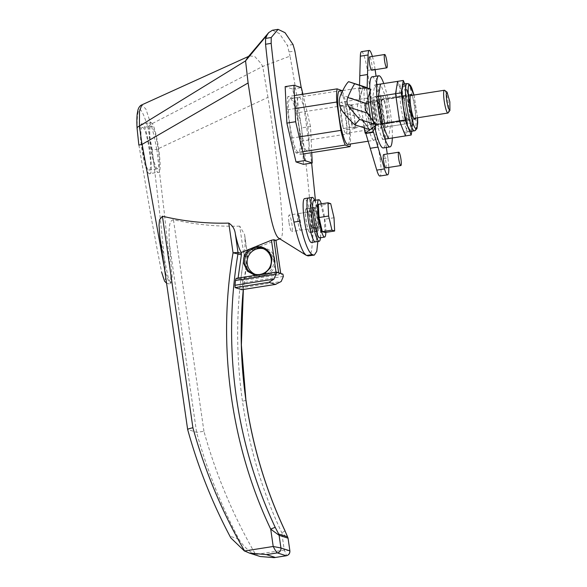 <?xml version="1.0" encoding="UTF-8"?>
<svg xmlns="http://www.w3.org/2000/svg" width="587" height="587" viewBox="0 0 587 587"><rect width="100%" height="100%" fill="white"/><g stroke="black" fill="none" stroke-linecap="round" stroke-linejoin="round"><path stroke-width="0.44" stroke-dasharray="2.94 2.2" d="M299.223 97.295A27.171 4.307 -98.9 0 1 307.507 124.51A27.171 4.307 -98.9 0 1 307.302 150.947A27.171 4.307 -98.9 0 1 306.95 150.918A27.171 4.307 -98.9 0 1 298.658 123.703A27.171 4.307 -98.9 0 1 298.871 97.266A27.171 4.307 -98.9 0 1 299.223 97.295M290.44 98.675A27.171 4.307 -98.9 0 1 298.724 125.889A27.171 4.307 -98.9 0 1 298.519 152.327A27.171 4.307 -98.9 0 1 298.167 152.297A27.171 4.307 -98.9 0 1 289.883 125.082A27.171 4.307 -98.9 0 1 290.088 98.645A27.171 4.307 -98.9 0 1 290.44 98.675M303.442 164.338L301.733 127.878L292.59 89.026L285.165 86.634M311.741 152.642L310.516 126.499L301.733 127.878M292.59 89.026L301.373 87.646M310.516 126.499L302.921 94.236M311.448 242.497A22.211 3.522 81.1 0 0 311.616 220.881A22.211 3.522 81.1 0 0 304.844 198.633A22.211 3.522 81.1 0 0 304.558 198.604M310.149 208.04A12.063 1.915 -98.9 0 1 313.832 220.125A12.063 1.915 -98.9 0 1 313.737 231.858A12.063 1.915 -98.9 0 1 313.583 231.843A12.063 1.915 -98.9 0 1 309.907 219.765A12.063 1.915 -98.9 0 1 309.995 208.033A12.063 1.915 -98.9 0 1 310.149 208.04A12.063 1.915 81.1 0 0 309.995 208.033A12.063 1.915 81.1 0 0 309.907 219.765A12.063 1.915 81.1 0 0 313.583 231.843A12.063 1.915 81.1 0 0 313.737 231.858A12.063 1.915 81.1 0 0 313.832 220.125A12.063 1.915 81.1 0 0 310.149 208.04M309.716 232.452A12.063 1.915 81.1 0 0 309.877 232.467A12.063 1.915 81.1 0 0 309.965 220.727A12.063 1.915 81.1 0 0 306.289 208.649A12.063 1.915 81.1 0 0 306.135 208.634A12.063 1.915 81.1 0 0 306.04 220.374A12.063 1.915 81.1 0 0 309.716 232.452M308.711 198.024A22.211 3.522 81.1 0 1 315.483 220.272A22.211 3.522 81.1 0 1 315.314 241.888A22.211 3.522 81.1 0 0 315.483 220.272A22.211 3.522 81.1 0 0 308.711 198.024A22.211 3.522 81.1 0 0 308.417 198.002M314.016 207.438A12.063 1.915 -98.9 0 1 317.692 219.516A12.063 1.915 -98.9 0 1 317.604 231.256A12.063 1.915 -98.9 0 1 317.442 231.241A12.063 1.915 -98.9 0 1 313.766 219.156A12.063 1.915 -98.9 0 1 313.862 207.424A12.063 1.915 -98.9 0 1 314.016 207.438M320.495 237.72A22.211 3.522 81.1 0 0 314.625 200.38M361.504 51.656A17.999 2.854 -98.9 0 1 367.337 70.418L380.134 159.231L387.86 158.013A17.999 2.854 -98.9 0 1 388.763 167.434M380.134 159.231A17.999 2.854 -98.9 0 1 379.892 176.034M365.422 133.322L360.381 102.431L359.024 88.916L359.413 89.041L359.523 85.174M370.25 102.864L366.369 101.61L369.641 124.349L373.53 125.596L370.25 102.864L377.977 101.646L381.257 124.385L373.53 125.596M387.86 158.013L387.281 153.999M386.341 147.476L376.069 76.2M375.13 69.67L375.064 69.207L367.337 70.418M372.385 56.44A17.999 2.854 -98.9 0 1 375.064 69.207M367.778 98.359L366.699 87.69L367.139 87.823L359.413 89.041M366.266 87.485L358.745 88.666L359.127 88.439L359.97 99.57L360.418 95.806L363.243 86.854L359.127 88.439M360.381 102.431L359.97 99.57M362.832 119.41L364.241 127.819M369.04 129.36L361.13 118.009C357.278 112.66 356.441 106.841 358.613 100.546L360.418 95.806M369.641 124.349L377.368 123.138L374.095 100.399L366.369 101.61M374.095 100.399L377.977 101.646M381.257 124.385L377.368 123.138M372.921 131.209L370.426 117.209M385.842 167.875A6.75 1.071 81.1 0 0 385.769 161.073A6.75 1.071 81.1 0 0 383.751 154.579M371.762 70.176A6.75 1.071 81.1 0 0 371.688 63.381A6.75 1.071 81.1 0 0 369.671 56.888M363.243 86.854L360.983 94.309M367.866 98.11L370.881 89.246L366.42 87.463M340.709 94.786L358.613 100.546L363.353 86.406M369.568 129.529L361.13 118.009L343.226 112.242M366.758 87.734L367.719 98.521M370.404 117.18L373.002 131.033M368.636 114.847L375.812 125.75M383.26 147.961A36.005 5.709 81.1 0 0 383.744 114.348A36.005 5.709 81.1 0 0 372.085 76.824M369.737 88.813A36.005 5.709 81.1 0 0 369.839 92.467M392.321 137.989A36.005 5.709 81.1 0 0 390.487 113.284A36.005 5.709 81.1 0 0 383.766 83.537M382.137 95.527A16.025 2.539 -98.9 0 1 387.024 111.567A16.025 2.539 -98.9 0 1 386.899 127.159A16.025 2.539 -98.9 0 1 386.694 127.144A16.025 2.539 -98.9 0 1 381.807 111.097A16.025 2.539 -98.9 0 1 381.932 95.505A16.025 2.539 -98.9 0 1 382.137 95.527M379.95 128.201A16.025 2.539 81.1 0 0 380.156 128.215A16.025 2.539 81.1 0 0 380.281 112.631A16.025 2.539 81.1 0 0 375.394 96.584A16.025 2.539 81.1 0 0 375.188 96.561A16.025 2.539 81.1 0 0 375.064 112.154A16.025 2.539 81.1 0 0 379.95 128.201M373.442 121.289A36.005 5.709 81.1 0 0 374.792 127.672M347.798 144.417A27.002 4.285 81.1 0 0 348.003 118.141A27.002 4.285 81.1 0 0 339.77 91.102A27.002 4.285 81.1 0 0 339.418 91.066M373.787 140.249A27.002 4.285 -98.9 0 1 365.554 113.203A27.002 4.285 -98.9 0 1 365.76 86.927A27.002 4.285 -98.9 0 1 366.105 86.964A27.002 4.285 -98.9 0 1 374.345 114.003A27.002 4.285 -98.9 0 1 374.139 140.278A27.002 4.285 -98.9 0 1 373.787 140.249M345.853 133.3A15.768 2.502 81.1 0 0 346.059 133.322A15.768 2.502 81.1 0 0 346.176 117.98A15.768 2.502 81.1 0 0 341.37 102.182A15.768 2.502 81.1 0 0 341.164 102.167A15.768 2.502 81.1 0 0 341.04 117.51A15.768 2.502 81.1 0 0 345.853 133.3M372.187 129.162A15.768 2.502 81.1 0 0 372.393 129.184A15.768 2.502 81.1 0 0 372.518 113.841A15.768 2.502 81.1 0 0 367.704 98.044A15.768 2.502 81.1 0 0 367.499 98.029A15.768 2.502 81.1 0 0 367.381 113.372A15.768 2.502 81.1 0 0 372.187 129.162M386.209 123.769A12.598 1.996 81.1 0 0 386.371 123.784A12.598 1.996 81.1 0 0 386.466 111.523A12.598 1.996 81.1 0 0 382.621 98.902A12.598 1.996 81.1 0 0 382.46 98.887A12.598 1.996 81.1 0 0 382.364 111.148A12.598 1.996 81.1 0 0 386.209 123.769M411.876 95.358A12.598 1.996 -98.9 0 1 414.833 106.555A12.598 1.996 -98.9 0 1 415.449 118.119M388.345 138.613L390.414 126.271L386.488 98.99L409.315 95.41L406.314 87.94A23.942 3.801 81.1 0 0 403.834 84.124A23.942 3.801 81.1 0 0 403.526 84.095M386.488 98.99L380.486 84.051M411.803 131.268L413.241 122.683L390.414 126.271M413.241 122.683L411.274 109.043A23.942 3.801 81.1 0 0 406.314 87.94L404.692 83.912M410.959 131.4A23.942 3.801 81.1 0 0 412.206 128.854A23.942 3.801 81.1 0 0 411.274 109.043L409.315 95.41M244.772 236.003L247.582 255.462L244.177 254.369L240.78 279.882L278.957 273.88L274.217 240.993L243.957 252.843C245.05 250.326 245.322 244.72 244.772 236.003L244.632 234.639L239.738 226.149L244.097 256.365C236.099 304.191 235.556 352.479 242.46 401.229C249.226 447.492 262.33 491.326 281.767 532.732L287.968 538.162M243.356 289.464L247.567 256.805A4.322 4.256 107.8 0 0 247.582 255.462L244.097 256.365L247.567 256.805A462.086 454.778 -72.2 0 0 243.289 289.472M255.125 275.376L264.443 273.916M274.841 259.718C278.392 278.143 248.191 282.883 246.393 264.187C242.842 245.762 273.043 241.022 274.841 259.718M263.343 248.712A13.501 13.288 107.8 0 1 273.608 259.828A13.501 13.288 107.8 0 1 255.103 274.298M150.954 122.573C156.237 122.962 163.802 175.447 158.123 172.307C152.84 171.918 145.282 119.44 150.954 122.573L142.179 123.952C136.5 120.819 144.064 173.297 149.34 173.686L158.123 172.307M149.34 173.686C155.019 176.826 147.454 124.341 142.179 123.952M306.341 209.009C303.692 207.475 307.228 231.99 309.665 232.1C312.313 233.626 308.784 209.111 306.341 209.009L315.116 207.629C317.56 207.732 321.096 232.247 318.447 230.72C316.004 230.61 312.475 206.096 315.116 207.629M142.685 127.504C137.798 124.679 144.321 169.944 148.834 170.135C153.721 172.967 147.198 127.702 142.685 127.504L151.468 126.124C155.973 126.322 162.496 171.587 157.609 168.755C153.104 168.564 146.581 123.299 151.468 126.124M317.978 227.448L300.419 230.207C302.312 231.263 299.788 213.771 298.035 213.653L315.593 210.894C313.693 209.794 316.224 227.374 317.978 227.448C319.871 228.548 317.34 210.968 315.593 210.894M352.083 127.108L354.027 127.731C352.75 126.638 351.554 122.646 350.446 115.742C349.581 108.911 349.683 105.33 350.747 104.992L348.81 104.369L352.083 127.108L343.307 128.487L340.027 105.748L343.916 107.003L347.188 129.734L343.307 128.487M350.6 104.978L350.747 104.992C352.024 106.086 353.22 110.085 354.328 116.989L352.692 105.623L343.916 107.003M444.675 90.354A11.52 1.827 -98.9 0 1 448.094 102.263A11.52 1.827 -98.9 0 1 448.204 112.821M164.433 268.413L165.336 272.434L168.432 280.843L170.795 283.536L170.802 274.232L164.323 212.978L156.824 149.392L267.98 97.332C273.799 134.019 278.121 169.232 280.931 202.977L282.325 221.695C282.963 233.054 282.2 238.66 280.036 238.513L278.348 237.94M279.867 238.799L280.623 238.505L280.036 238.513M239.738 226.149C217.007 226.714 194.913 224.572 173.451 219.707C169.107 220.961 169.724 226.435 169.019 230.398L169.232 242.504L172.204 277.959L171.191 283.374L168.44 278.774L159.803 236.312M274.217 240.993L275.927 240.31M138.848 145.048L137.167 128.641C136.903 103.87 140.432 103.319 147.777 126.99L150.932 124.268L262.734 66.419L290.029 56.117C300.918 116.461 308.197 173.715 311.858 227.881C312.372 235.776 312.401 242.211 311.946 247.193C311.323 253.555 310.024 256.46 308.043 255.91M138.906 145.07L150.903 215.869L157.632 251.772C159.803 261.978 162.467 280.087 164.866 280.234C166.833 278.568 164.323 261.787 163.692 252.139L160.28 217.953L152.194 149.619L156.824 149.392M267.98 97.332L262.734 66.419L260.665 63.044L254.773 56.557L249.658 55.875L247.736 57.387M156.722 149.443C155.195 140.506 153.266 132.119 150.932 124.268L145.892 109.087L141.783 104.89M289.795 550.819L284.255 550.034L255.646 554.532C233.186 515.738 215.95 474.656 203.938 431.291L196.586 432.333L187.635 429.42M244.177 254.369L243.957 252.843M276.037 272.097L276.161 272.984L237.992 278.979L238.095 278.055M152.194 149.619L147.777 126.99M137.072 128.252L137.167 128.641M272.449 30.238L279.419 33.576L287.425 45.426L290.029 56.117M315.417 200.255L317.479 227L317.846 241.492M301.212 87.595L311.646 163.054M255.646 554.532L255.58 554.664C248.58 551.178 243.011 545.991 238.865 539.108A532.82 524.396 107.8 0 1 196.586 432.333L169.232 242.504M284.944 530.663A4.322 0.528 -25.1 0 1 281.767 532.732L284.255 550.034C286.045 553.732 286.691 555.64 286.192 555.75M260.158 556.52L255.58 554.664M278.957 273.88L280.725 273.447M240.78 279.882L242.658 280.483L282.941 274.158M237.992 278.979L236.106 278.377M241.705 289.714L242.284 287.623L281.202 281.503M283.36 276.448L242.776 282.817L242.284 287.623M242.776 282.817L242.658 280.483M276.161 272.984L278.634 272.772M160.383 239.76L187.723 429.486A532.82 524.396 -72.2 0 0 230.001 536.254L230.816 537.897M300.779 154.366C301.366 151.549 301.491 147.161 301.146 141.21L297.066 112.851C295.643 106.555 294.182 101.654 292.678 98.168L287.835 96.606C287.241 99.423 287.116 103.811 287.461 109.762L291.548 138.121C292.972 144.424 294.432 149.318 295.929 152.811L300.779 154.366L303.244 153.977M309.665 232.1L318.447 230.72M148.834 170.135L157.609 168.755M301.146 141.21L350.454 133.469L346.367 105.11L297.066 112.851M350.454 133.469L350.461 143.998M295.929 152.811L302.716 151.74M299.231 136.918L291.548 138.121M287.461 109.762L295.041 108.573M294.425 95.571L287.835 96.606M292.678 98.168L341.986 90.42C343.483 93.913 344.943 98.807 346.367 105.11M340.027 105.748L348.81 104.369M355.971 128.355L354.328 116.989C355.201 123.813 355.098 127.394 354.027 127.731L355.971 128.355L347.188 129.734M352.692 105.623L350.747 104.992M298.035 213.653C296.142 212.597 298.658 230.089 300.419 230.207M413.85 118.369L354.027 127.731M318.191 219.626A8.35 1.328 -98.9 0 1 318.081 227.426A8.35 1.328 -98.9 0 1 315.373 218.716A8.35 1.328 -98.9 0 1 315.49 210.924A8.35 1.328 -98.9 0 1 318.191 219.626M289.039 222.855A8.35 1.328 81.1 0 0 291.739 231.564A8.35 1.328 81.1 0 0 291.856 223.764A8.35 1.328 81.1 0 0 289.149 215.055A8.35 1.328 81.1 0 0 289.039 222.855M313.847 200.497A18.901 3.001 -98.9 0 1 319.966 220.198A18.901 3.001 -98.9 0 1 319.717 237.845M321.368 203.821A18.901 3.001 -98.9 0 1 324.882 219.428A18.901 3.001 -98.9 0 1 325.851 232.379M325.022 232.511L324.398 219.267L321.074 205.157L318.381 204.291M330.701 203.645L321.074 205.157M334.018 217.755L324.398 219.267M380.515 124.657A12.598 1.996 81.1 0 0 380.684 124.671A12.598 1.996 81.1 0 0 380.78 112.41A12.598 1.996 81.1 0 0 376.935 99.79A12.598 1.996 81.1 0 0 376.773 99.775A12.598 1.996 81.1 0 0 376.678 112.036A12.598 1.996 81.1 0 0 380.515 124.657M405.382 95.321A12.598 1.996 -98.9 0 1 409.22 107.942A12.598 1.996 -98.9 0 1 409.124 120.203A12.598 1.996 -98.9 0 1 408.963 120.188A12.598 1.996 -98.9 0 1 405.118 107.568A12.598 1.996 -98.9 0 1 405.213 95.307A12.598 1.996 -98.9 0 1 405.382 95.321M380.794 99.885L403.621 96.297L400.62 88.828A23.942 3.801 81.1 0 0 398.147 85.02A23.942 3.801 81.1 0 0 397.839 84.99A23.942 3.801 81.1 0 0 396.585 87.529A23.942 3.801 81.1 0 0 397.516 107.34A23.942 3.801 81.1 0 0 402.484 128.45A23.942 3.801 81.1 0 0 404.957 132.266A23.942 3.801 81.1 0 0 405.265 132.295A23.942 3.801 81.1 0 0 406.52 129.749L407.554 123.578L384.727 127.166L380.794 99.885L374.792 84.946L372.723 97.288L376.656 124.569L382.658 139.508L384.727 127.166M405.485 135.92L406.52 129.749A23.942 3.801 81.1 0 0 405.588 109.938L403.621 96.297M382.658 139.508L385.065 139.126M376.656 124.569L380.934 123.894M372.723 97.288L376.905 96.635M374.792 84.946L376.509 84.682M407.554 123.578L405.588 109.938A23.942 3.801 81.1 0 0 400.62 88.828L397.619 81.366M414.466 130.85A23.942 3.801 81.1 0 0 414.649 107.553A23.942 3.801 81.1 0 0 407.349 83.574A23.942 3.801 81.1 0 0 407.04 83.545M413.967 95.028L417.548 117.789M246.012 400.378L242.46 401.229M203.938 431.291L173.451 219.707M293.045 44.539L287.425 45.426M311.858 227.881L317.479 227M289.259 51.876L294.872 50.996M244.163 255.712L247.567 256.805M238.865 539.108L230.001 536.254M408.471 131.715A23.942 3.801 81.1 0 0 408.779 131.745A23.942 3.801 81.1 0 0 408.963 108.441A23.942 3.801 81.1 0 0 401.662 84.462A23.942 3.801 81.1 0 0 401.347 84.44A23.942 3.801 81.1 0 0 401.17 107.737A23.942 3.801 81.1 0 0 408.471 131.715M404.076 86.267C405.632 85.599 407.892 93.157 410.841 108.94C412.375 124.261 412.177 131.033 410.269 129.25C408.706 129.91 406.453 122.353 403.496 106.577C401.97 91.256 402.161 84.484 404.076 86.267M298.519 152.327L307.302 150.947M290.088 98.645L298.871 97.266M309.877 232.467L317.604 231.256M306.135 208.634L313.862 207.424M358.745 88.71L359.86 98.77M363.228 122.184L361.79 118.868M364.145 127.79L363.338 122.947M370.823 89.231L360.895 88.329M362.979 120.416L369.825 129.712M371.16 128.905L369.062 130.402M366.42 87.485L367.675 98.205M370.969 121.047L372.826 131.899M367.689 98.323L367.66 98.697M370.955 120.944L368.254 114.348M380.156 128.215L386.899 127.159M375.188 96.561L381.932 95.505M342.749 90.545L365.76 86.927M372.393 129.184L346.059 133.322M368.137 141.225L374.139 140.278M367.499 98.029L341.164 102.167M417.584 117.782L414.004 95.021M414.818 119.315L386.371 123.784M410.907 94.419L382.46 98.887M256.299 274.745L253.87 273.968M350.6 104.985L410.269 95.608M166.569 283.228L168.917 283.903L171.191 283.374M244.632 234.639L247.626 256.842M248.595 56.381L249.658 55.875M264.576 249.042L262.147 248.257M318.081 227.426L291.739 231.564M315.49 210.924L289.149 215.055M405.265 132.295L408.779 131.745L410.709 130.49C411.326 128.898 411.553 130.615 412.023 123.806C411.949 114.296 410.526 104.317 407.76 93.861C404.692 83.537 402.917 85.049 402.631 84.543L397.839 84.99M409.124 120.203L380.684 124.671M405.213 95.307L376.773 99.775"/><path stroke-width="0.88" d="M302.921 94.236L301.373 87.646L293.94 85.254L285.165 86.634L286.874 123.094L296.017 161.946L303.442 164.338L312.225 162.959L311.741 152.642M296.017 161.946L304.8 160.567L312.225 162.959M286.874 123.094L295.657 121.714L304.8 160.567M293.94 85.254L295.657 121.714M308.711 198.024A22.211 3.522 81.1 0 0 308.417 198.002L304.558 198.604A22.211 3.522 81.1 0 0 304.389 220.22A22.211 3.522 81.1 0 0 311.161 242.468A22.211 3.522 81.1 0 0 311.448 242.497L319.174 241.279A22.211 3.522 81.1 0 0 320.495 237.72M308.417 198.002A22.211 3.522 81.1 0 0 308.248 219.611A22.211 3.522 81.1 0 0 315.028 241.866A22.211 3.522 81.1 0 0 315.314 241.888A22.211 3.522 81.1 0 1 315.028 241.866A22.211 3.522 81.1 0 1 308.248 219.611A22.211 3.522 81.1 0 1 308.417 198.002L312.284 197.393A22.211 3.522 81.1 0 0 312.115 219.01A22.211 3.522 81.1 0 0 318.888 241.257A22.211 3.522 81.1 0 0 319.174 241.279M314.625 200.38A22.211 3.522 81.1 0 0 312.57 197.415A22.211 3.522 81.1 0 0 312.284 197.393M388.763 167.434A17.999 2.854 -98.9 0 1 387.618 174.823A17.999 2.854 -98.9 0 1 387.383 174.801A17.999 2.854 -98.9 0 1 384.485 168.909L376.766 170.12L365.818 133.447L365.143 133.073L369.48 130.138L369.04 129.36M387.618 174.823L379.892 176.034A17.999 2.854 -98.9 0 1 379.657 176.012A17.999 2.854 -98.9 0 1 376.766 170.12M383.751 154.579A6.75 1.071 81.1 0 0 383.663 154.572A6.75 1.071 81.1 0 0 383.612 161.139A6.75 1.071 81.1 0 0 385.674 167.897A6.75 1.071 81.1 0 0 385.762 167.904A6.75 1.071 81.1 0 0 385.842 167.875M400.774 165.527A6.75 1.071 -98.9 0 1 398.712 158.769A6.75 1.071 -98.9 0 1 398.764 152.194A6.75 1.071 -98.9 0 1 398.852 152.202A6.75 1.071 -98.9 0 1 400.914 158.967A6.75 1.071 -98.9 0 1 400.862 165.534A6.75 1.071 -98.9 0 1 400.774 165.527M369.671 56.888A6.75 1.071 81.1 0 0 369.59 56.873A6.75 1.071 81.1 0 0 369.539 63.447A6.75 1.071 81.1 0 0 371.593 70.205A6.75 1.071 81.1 0 0 371.681 70.213A6.75 1.071 81.1 0 0 371.762 70.176M386.694 67.835A6.75 1.071 -98.9 0 1 384.639 61.07A6.75 1.071 -98.9 0 1 384.69 54.503A6.75 1.071 -98.9 0 1 384.771 54.51A6.75 1.071 -98.9 0 1 386.833 61.275A6.75 1.071 -98.9 0 1 386.782 67.843A6.75 1.071 -98.9 0 1 386.694 67.835M359.523 85.174L360.345 56.191A17.999 2.854 -98.9 0 1 361.504 51.656L369.23 50.445A17.999 2.854 -98.9 0 1 372.385 56.44M365.818 133.447L373.537 132.236L377.969 147.073L370.243 148.291L377.969 147.08L384.485 168.909M387.281 153.999L386.341 147.476M376.069 76.2L375.13 69.67M360.345 56.191L368.071 54.98A17.999 2.854 -98.9 0 1 369.23 50.445M367.139 87.823L367.521 74.534L359.794 75.745L367.521 74.534L368.071 54.98M364.241 127.819L365.503 132.684M365.422 133.322L372.826 131.862L376.04 125.038L369.898 129.903L369.568 129.529L369.898 129.903L369.48 130.131M370.426 117.209L367.778 98.359M373.537 132.236L372.921 131.209M366.758 87.734L366.266 87.485M363.647 86.48L370.58 89.173L348.605 81.659L363.353 86.406M369.568 129.529L354.819 124.789C352.266 122.646 348.399 118.464 343.226 112.242C338.993 106.783 338.156 100.964 340.709 94.786C343.975 87.734 346.609 83.361 348.605 81.659M367.719 98.521L368.511 103.994L365.892 103.334C364.688 106.856 365.158 110.114 367.301 113.108L375.959 124.796M354.819 124.789L359.611 119.447L375.687 124.62L367.301 113.108L370.155 115.426L370.404 117.18M367.866 98.11L370.881 89.246L367.88 98.117M359.611 119.447L349.184 107.282C346.91 104.251 346.44 100.993 347.775 97.501C350.168 91.858 352.405 87.353 354.504 84M375.687 124.62L376.04 125.038L375.687 124.62M383.766 83.537A36.005 5.709 81.1 0 0 378.828 75.767L372.085 76.824A36.005 5.709 81.1 0 0 369.737 88.813M369.839 92.467A36.005 5.709 81.1 0 0 371.6 110.437A36.005 5.709 81.1 0 0 373.442 121.289M378.828 75.767A36.005 5.709 81.1 0 0 378.344 109.38A36.005 5.709 81.1 0 0 390.003 146.897A36.005 5.709 81.1 0 0 392.321 137.989M374.792 127.672A36.005 5.709 81.1 0 0 383.26 147.961L390.003 146.897M342.749 90.545L339.418 91.066A27.002 4.285 81.1 0 0 339.213 117.341A27.002 4.285 81.1 0 0 347.445 144.387A27.002 4.285 81.1 0 0 347.798 144.417L368.137 141.225M415.449 118.119A12.598 1.996 -98.9 0 1 414.818 119.315A12.598 1.996 -98.9 0 1 414.649 119.3A12.598 1.996 -98.9 0 1 410.812 106.68A12.598 1.996 -98.9 0 1 410.907 94.419A12.598 1.996 -98.9 0 1 411.069 94.434A12.598 1.996 -98.9 0 1 411.876 95.358M414.004 95.021L411.758 87.999L410.643 85.746L408.934 83.926L407.04 83.545L403.526 84.095A23.942 3.801 81.1 0 0 402.278 86.641A23.942 3.801 81.1 0 0 403.203 106.445A23.942 3.801 81.1 0 0 408.17 127.555A23.942 3.801 81.1 0 0 410.643 131.371A23.942 3.801 81.1 0 0 410.959 131.4L415.112 130.659L416.931 128.59L417.709 122.91L417.584 117.782M404.692 83.912L403.313 80.47L380.486 84.051L378.417 96.393L382.342 123.674L388.345 138.613L411.171 135.025L411.803 131.268M382.342 123.674L405.169 120.086L411.171 135.025M378.417 96.393L401.237 92.812L405.169 120.086M403.313 80.47L401.237 92.812M159.803 236.312L159.011 225.144L159.517 219.876L162.416 216.207C184.091 221.402 206.213 223.698 228.769 223.104C232.525 225.481 234.697 228.996 235.292 233.655C237.265 243.047 239.247 249.328 241.25 252.491L249.879 248.998C245.08 252.564 242.989 257.326 243.605 263.292L247.443 271.216L255.125 275.376M264.443 273.916L270.614 267.577L272.052 258.823C269.903 250.113 264.392 246.078 255.528 246.701L271.443 240.222L276.037 272.097M244.838 263.181A13.501 13.288 -72.2 0 0 253.87 273.968A13.501 13.288 -72.2 0 0 271.179 259.043A13.501 13.288 -72.2 0 0 262.147 248.257A13.501 13.288 -72.2 0 0 244.838 263.181M255.103 274.298A13.501 13.288 107.8 0 1 263.343 248.712M449.928 110.393L448.204 112.821A11.52 1.827 -98.9 0 1 447.94 113.02A11.52 1.827 -98.9 0 1 447.793 113.005A11.52 1.827 -98.9 0 1 444.212 101.008A11.52 1.827 -98.9 0 1 444.366 90.251A11.52 1.827 -98.9 0 1 444.513 90.266A11.52 1.827 -98.9 0 1 444.675 90.354L447.059 92.137L449.833 101.815L449.928 110.393L448.336 108.257L446.678 100.795L446.208 94.169L447.059 92.137M278.598 238.051C275.714 236.011 272.698 227.11 269.55 211.357L261.274 169.305L248.11 82.958L142.135 144.358L164.433 268.413M249.879 248.998L255.528 246.701M276.33 272.052L236.106 278.377L235.497 280.476L276.073 274.1L273.924 279.163L268.89 282.31L275.442 284.416L281.202 281.503L283.36 276.448L282.941 274.158L278.634 272.772L273.872 239.716L271.443 240.222M273.872 239.716L275.927 240.31L280.696 273.432M142.135 144.358L138.906 145.07M248.11 82.958L245.564 60.894L139.412 126.161L142.01 144.431M317.846 241.492L316.767 251.346L314.361 255.088L308.043 255.91L305.959 255.125L303.905 252.755C300.581 247.281 297.257 237.067 293.933 222.113C281.276 163.656 271.81 104.369 265.551 44.252L265.603 38.404L267.188 34.882L245.564 60.894L247.736 57.387M293.933 222.113L299.553 221.233C304.11 241.338 308.329 252.454 312.218 254.567L306.605 255.448L305.959 255.125M238.095 278.055L241.374 254.817L241.25 252.491M187.723 429.486C187.246 429.244 188.97 428.657 192.896 427.732C204.907 471.104 222.135 512.187 244.603 550.973L249.314 553.035L266.454 554.605L277.335 552.895C276.521 552.367 275.142 550.224 273.212 546.482L280.931 547.972L279.111 535.315L270.717 529.173C230.83 445.188 217.183 345.112 233.046 252.806L241.374 254.817M159.774 236.091L187.635 429.413C198.061 467.23 212.457 503.389 230.816 537.897L244.537 551.112M138.848 145.048L137.072 128.26C136.734 122.36 136.793 117.525 137.233 113.746L138.004 109.806C138.811 107.252 140.073 105.609 141.783 104.89L139.486 111.413L139.412 126.161C137.6 126.792 136.859 127.621 137.167 128.641M267.188 34.882L268.729 32.593L272.449 30.238L278.069 29.35L285.04 32.696L293.045 44.539L294.872 50.996L301.212 87.595M299.553 221.233C286.889 162.775 277.431 103.481 271.165 43.365L271.223 37.517L278.069 29.35M312.218 254.567L313.656 255.029L308.043 255.91M314.361 255.088L313.656 255.029M311.646 163.054L315.417 200.255M286.331 555.72L274.21 557.65L260.158 556.52L249.314 553.035M243.289 289.472A462.086 454.778 -72.2 0 0 245.946 400.334A462.086 454.778 -72.2 0 0 284.886 530.611A4.322 0.528 -25.1 0 1 284.944 530.663L288.048 538.147L289.883 550.863C290.007 553.468 288.804 555.097 286.273 555.757L274.21 557.65M284.886 530.611L287.579 536.885L278.715 534.038L275.296 527.53A462.086 454.778 107.8 0 1 237.977 253.723A4.322 4.256 107.8 0 0 237.992 252.381L235.292 233.655M236.106 278.377L276.36 272.045L278.634 272.772M273.924 279.163L234.998 285.275L235.497 280.476M234.998 285.275L235.152 287.608L241.763 289.707M276.073 274.1L276.389 272.045M241.705 289.714L275.817 284.365L241.734 289.721M244.603 550.973L273.212 546.482L270.717 529.173A4.322 0.528 -25.1 0 1 275.296 527.53M350.461 143.998L350.079 146.625L303.244 153.977M302.716 151.74L345.237 145.062L350.079 146.625M345.237 145.062C343.733 141.57 342.272 136.676 340.849 130.38L299.231 136.918M295.041 108.573L336.762 102.021L340.849 130.38M336.762 102.021C336.424 96.063 336.549 91.682 337.136 88.864L294.425 95.571M342.082 90.647L337.136 88.864M325.851 232.379A18.901 3.001 -98.9 0 1 324.633 237.075L319.717 237.845A18.901 3.001 -98.9 0 1 313.597 218.144A18.901 3.001 -98.9 0 1 313.847 200.497L318.763 199.727A18.901 3.001 -98.9 0 1 321.368 203.821M324.633 237.075A18.901 3.001 -98.9 0 1 318.514 217.373A18.901 3.001 -98.9 0 1 318.763 199.727M328.625 216.023L328.001 202.779L318.381 204.291L319.005 217.535L322.322 231.645L325.022 232.511L334.641 230.999L331.941 230.133L328.625 216.023L319.005 217.535M322.322 231.645L331.941 230.133M328.001 202.779L330.701 203.645L334.018 217.755L334.641 230.999M385.065 139.126L405.485 135.92L399.483 120.981L380.934 123.894M376.905 96.635L395.55 93.7L399.483 120.981M376.509 84.682L397.619 81.366L395.55 93.7M347.775 97.501L365.892 103.334M367.301 113.108L349.184 107.282M407.04 83.545A23.942 3.801 81.1 0 0 406.857 106.841A23.942 3.801 81.1 0 0 414.158 130.82A23.942 3.801 81.1 0 0 414.466 130.85M417.548 117.789L417.262 126.66L415.956 128.355C414.4 129.023 412.14 121.465 409.19 105.682C407.657 90.361 407.848 83.589 409.763 85.372L413.967 95.028M245.946 400.334L241.382 345.031L243.356 289.464M241.389 253.474L237.992 252.381L233.046 252.806L228.769 223.104M162.416 216.207L192.896 427.732M265.603 38.404L271.223 37.517M265.551 44.252L271.165 43.365M275.31 557.452L266.454 554.605M289.795 550.819A4.322 4.256 107.8 0 1 286.192 555.75L277.335 552.895A4.322 4.256 -72.2 0 0 280.931 547.972L289.795 550.819M278.715 534.038A4.322 4.256 -72.2 0 1 279.111 535.315L287.968 538.162A4.322 4.256 107.8 0 0 287.579 536.885M235.152 287.608L268.89 282.31M383.663 154.572L398.764 152.194M369.59 56.873L384.69 54.503M365.143 133.124L364.145 127.79M385.762 167.904L400.862 165.534M371.681 70.213L386.782 67.843M410.269 95.608L444.366 90.251M279.867 238.799L275.956 240.332M166.569 283.228L164.573 281.202L161.586 272.023M306.04 255.176L278.348 237.94M141.783 104.89L248.595 56.381M247.626 57.519L268.729 32.593M288.048 538.147L289.883 550.863M246.012 400.378C252.601 445.819 265.581 489.25 284.944 530.663M280.725 273.447L275.949 240.31M413.85 118.369L447.94 113.02"/></g></svg>
